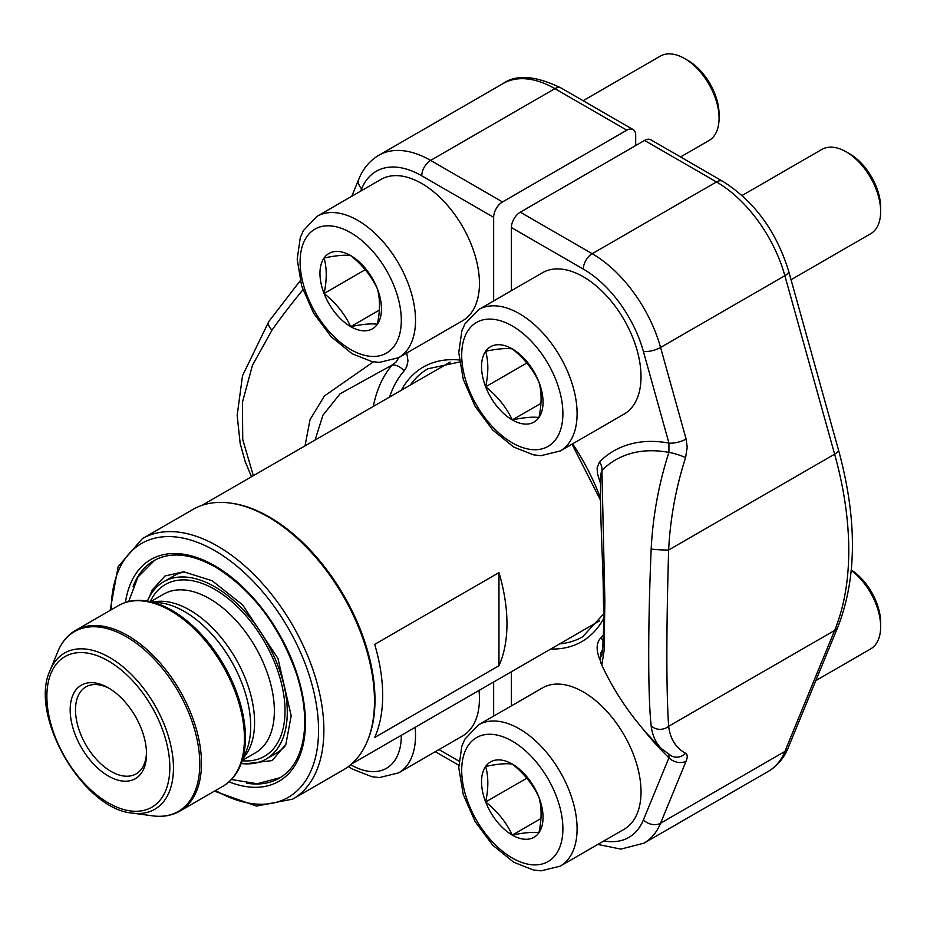 <?xml version="1.0" encoding="UTF-8"?>
<svg xmlns="http://www.w3.org/2000/svg" width="927" height="927" viewBox="0 0 927 927"><rect width="100%" height="100%" fill="white"/><g stroke="black" fill="none" stroke-linecap="round" stroke-linejoin="round"><path stroke-width="1.39" d="M110.116 610.429L118.169 566.594L142.352 538.645L192.955 509.433A150.383 86.825 60 0 1 230.209 503.06L231.646 503.257A149.409 86.257 60 0 1 269.34 516.988A149.409 86.257 60 0 1 368.031 739.491L367.486 740.835A150.383 86.825 60 0 1 343.338 769.897L292.735 799.12L256.431 806.096L214.45 791.148M374.682 644.381L498.969 572.619A149.409 86.257 60 0 1 498.969 665.702L374.682 737.463A149.409 86.257 -120 0 0 374.682 644.381M109.699 688.657A50.22 28.992 -120 0 0 85.898 686.895A50.22 28.992 -120 0 0 85.898 744.891A50.22 28.992 -120 0 0 136.118 773.883A50.22 28.992 -120 0 0 146.501 752.388M230.209 503.06A150.383 86.825 60 0 1 268.146 516.884A150.383 86.825 60 0 1 367.486 740.835M147.439 601.078A102.387 59.119 60 0 1 163.685 581.75A102.387 59.119 60 0 1 266.072 640.858A102.387 59.119 60 0 1 266.072 759.086A102.387 59.119 60 0 1 241.217 763.5M163.685 581.75L173.94 575.829A102.387 59.119 60 0 1 184.566 571.832M285.099 745.968A102.387 59.119 60 0 1 276.327 753.176L266.072 759.086M108.343 687.846L108.343 687.846A53.986 31.17 60 0 1 146.524 753.964A53.986 31.17 60 0 1 108.343 776.003A53.986 31.17 60 0 1 70.174 709.885A53.986 31.17 60 0 1 108.343 687.846L108.343 687.846M498.969 572.619L498.969 665.702M493.651 300.939L493.651 217.312A12.561 7.254 -60 0 1 502.527 201.935L626.814 130.174A12.561 7.254 -60 0 1 633.095 129.56A12.561 7.254 -60 0 1 635.69 135.307L635.69 145.551M398.934 357.521L396.13 361.947L392.33 364.925A12.561 10.058 -138.7 0 1 404.033 371.009L406.71 366.744L407.984 360.951L406.779 352.99M493.651 681.994L493.651 716.119M305.018 445.864L310.047 419.595L324.438 395.956L373.407 361.82M302.897 289.838A282.387 93.812 135.6 0 0 271.97 330.151L252.468 365.273L242.445 402.156L242.735 439.525L253.338 475.69M373.314 406.432A179.189 103.453 60 0 1 392.33 364.925L340.058 393.801L322.932 415.203L315.076 440.047M268.76 321.599A12.561 5.678 35.3 0 0 271.97 330.151M520.279 212.19L592.191 253.708L716.478 181.947A12.561 7.254 120 0 1 722.759 181.321L650.847 139.803A12.561 7.254 120 0 0 644.566 140.429L520.279 212.19A12.561 7.254 120 0 0 511.403 227.567L511.403 290.684M511.403 705.864L511.403 671.751M603.083 641.646A12.561 10.058 41.3 0 0 601.02 637.695C596.455 642.179 595.934 649.178 599.456 658.703A12.561 1.553 -24.9 0 1 600.499 658.448M600.534 483.593L597.417 473.384L597.115 467.718L599.456 461.924A203.708 117.613 60 0 1 668.946 443.071L668.912 452.411A195.041 112.607 -120 0 0 601.936 470.383L604.867 601.206L604.091 650.534L601.843 665.215A282.492 282.492 0 0 0 661.751 748.9A282.387 93.812 -44.4 0 1 651.16 725.853C647.892 695.957 647.88 626.165 651.16 549.074A282.387 210.614 -82.4 0 1 668.912 452.411A12.561 1.981 -162 0 1 685.586 457.66L687.208 447.196L686.107 439.05A12.561 4.171 -15.6 0 1 668.946 443.071L643.408 351.472A91.02 52.549 -120 0 0 583.315 269.085L511.403 227.567M685.586 457.66A269.838 201.252 97.6 0 0 668.634 550.024C666.27 631.797 666.27 690.545 668.634 726.281A12.561 11.483 172.8 0 1 651.16 725.853M601.658 655.76C601.217 657.95 603.651 650.534 603.72 615.03L603.129 581.102C602.33 551.009 599.804 510.858 600.731 474.207L601.936 470.383A12.561 10.127 45.1 0 0 599.456 461.924M601.855 665.18C600.545 663.326 600.175 659.329 600.742 653.164L602.48 649.723M668.912 754.091L668.946 757.788A12.561 9.363 -157.7 0 0 686.107 761.125L660.569 823.234L784.868 751.473L834.624 630.453A301.321 173.975 -120 0 0 834.624 454.184L668.634 550.024A12.561 0.927 -177.1 0 1 651.16 549.074M722.759 181.321C754.381 201.31 776.351 231.275 788.668 271.217L838.425 449.699C857.255 518.575 857.093 577.591 837.95 626.768A12.561 9.363 -157.7 0 1 834.624 630.453L668.634 726.281A269.838 89.641 135.6 0 0 685.586 753.269A12.561 11.784 118.3 0 1 671.507 755.945M684.624 58.563L688.077 60.556A43.847 25.307 60 0 1 719.074 114.253L719.074 118.227A48.714 28.123 -120 0 0 684.624 58.563L684.624 58.563A48.714 28.123 -120 0 0 660.267 56.153L583.106 100.695M324.079 257.996A43.488 25.11 60 0 1 350.707 255.609A43.488 25.11 60 0 1 377.347 288.749A43.488 25.11 60 0 1 377.347 324.253A43.488 25.11 60 0 1 350.707 326.64A43.488 25.11 60 0 1 324.079 293.5A43.488 25.11 60 0 1 324.079 257.996C335.852 255.528 344.728 254.728 350.707 255.609C362.492 264.971 371.368 276.014 377.347 288.749C380.221 298.957 380.221 310.788 377.347 324.253C371.379 323.372 362.492 324.172 350.707 326.64C344.74 313.917 335.864 302.874 324.079 293.5C326.953 280.035 326.953 268.204 324.079 257.996M317.011 216.35L380.927 179.444A81.611 47.115 60 0 1 421.739 183.488A81.611 47.115 60 0 1 475.053 255.4A81.611 47.115 60 0 1 462.538 320.788L398.622 357.695L379.421 362.387L371.866 361.553L352.156 353.778L331.113 336.686L313.546 313.071L301.681 286.084L297.185 259.247L300.267 237.694L303.338 230.672L317.011 216.35A81.611 47.115 60 0 1 357.81 220.394A81.611 47.115 60 0 1 411.125 292.306A81.611 47.115 60 0 1 398.622 357.695M680.534 156.953L708.981 140.533A48.714 28.123 -120 0 0 719.074 118.227M324.079 293.5L365.238 269.734M350.707 326.64L379.352 310.093M479.027 690.43A81.611 47.115 60 0 1 462.538 735.968L398.622 772.875L379.421 777.568L371.866 776.722L352.156 768.958L348.367 766.583M846.2 151.854L849.653 153.836A43.847 25.307 60 0 1 880.65 207.532L880.65 211.518A48.714 28.123 -120 0 0 846.2 151.854L846.2 151.854A48.714 28.123 -120 0 0 821.843 149.432L742.075 195.493M485.655 351.275A43.488 25.11 60 0 1 512.295 348.9A43.488 25.11 60 0 1 538.923 382.028A43.488 25.11 60 0 1 538.923 417.544A43.488 25.11 60 0 1 512.295 419.919A43.488 25.11 60 0 1 485.655 386.791A43.488 25.11 60 0 1 485.655 351.275C497.428 348.807 506.304 348.019 512.295 348.9C524.068 358.262 532.944 369.305 538.923 382.028C541.808 392.237 541.808 404.079 538.923 417.544C532.955 416.663 524.079 417.451 512.295 419.919C506.316 407.208 497.44 396.165 485.655 386.791C488.541 373.326 488.541 361.484 485.655 351.275M478.587 309.63L542.504 272.723A81.611 47.115 60 0 1 583.315 276.767A81.611 47.115 60 0 1 636.629 348.691A81.611 47.115 60 0 1 624.114 414.079L560.198 450.985L540.997 455.667L533.442 454.833L513.732 447.069L492.689 429.977L475.122 406.362L463.257 379.363L458.761 352.527L461.843 330.985L464.914 323.952L478.587 309.63A81.611 47.115 60 0 1 519.387 313.674A81.611 47.115 60 0 1 572.701 385.586A81.611 47.115 60 0 1 560.198 450.985M791.044 279.722L870.557 233.813A48.714 28.123 -120 0 0 880.65 211.518M485.655 386.791L526.814 363.025M512.295 419.919L540.928 403.384M851.31 570.024A43.847 25.307 60 0 1 880.65 622.712L880.65 626.687A48.714 28.123 -120 0 0 851.276 570.395M485.655 766.455A43.488 25.11 60 0 1 512.295 764.08A43.488 25.11 60 0 1 538.923 797.208A43.488 25.11 60 0 1 538.923 832.724A43.488 25.11 60 0 1 512.295 835.1A43.488 25.11 60 0 1 485.655 801.971A43.488 25.11 60 0 1 485.655 766.455C497.428 763.987 506.304 763.199 512.295 764.08C524.068 773.442 532.944 784.485 538.923 797.208C541.808 807.417 541.808 819.259 538.923 832.724C532.955 831.843 524.079 832.631 512.295 835.1C506.316 822.388 497.44 811.345 485.655 801.971C488.541 788.506 488.541 776.664 485.655 766.455M478.587 724.81L542.504 687.904A81.611 47.115 60 0 1 583.315 691.948A81.611 47.115 60 0 1 636.629 763.86A81.611 47.115 60 0 1 624.114 829.259L560.198 866.166L540.997 870.847L533.442 870.013L513.732 862.249L492.689 845.157L475.122 821.542L463.257 794.543L458.761 767.707L461.843 746.154L464.914 739.132L478.587 724.81A81.611 47.115 60 0 1 519.387 728.854A81.611 47.115 60 0 1 572.701 800.766A81.611 47.115 60 0 1 560.198 866.166M815.806 680.603L870.557 648.993A48.714 28.123 -120 0 0 880.65 626.687M485.655 801.971L526.814 778.205M512.295 835.1L540.928 818.564M142.352 538.645A150.383 86.825 60 0 1 217.544 546.096A150.383 86.825 60 0 1 315.783 678.61A150.383 86.825 60 0 1 292.735 799.12M132.434 813.095C83.071 809.468 28.563 715.053 50.093 670.476A90.197 52.074 60 0 1 109.676 657.51A90.197 52.074 60 0 1 172.399 754.01A90.197 52.074 60 0 1 132.434 813.095L152.573 815.841A103.824 59.942 -120 0 0 178.285 691.542A103.824 59.942 -120 0 0 57.787 651.669C61.715 642.121 67.625 635.03 75.539 630.395A104.334 60.232 60 0 1 179.873 690.638A104.334 60.232 60 0 1 179.873 811.102L222.839 786.305A104.334 60.232 -120 0 0 222.839 665.829A104.334 60.232 -120 0 0 118.505 605.586L75.539 630.395M172.005 610.395A103.824 59.942 60 0 1 240.591 765.018L246.315 751.009A93.673 54.079 60 0 0 231.275 660.951A93.673 54.079 60 0 0 160.811 602.898L145.806 600.858A103.824 59.942 60 0 1 172.005 610.395M153.662 601.924A91.657 52.92 60 0 1 235.597 658.46A91.657 52.92 60 0 1 243.592 757.683M150.869 601.542L163.731 594.126A91.657 52.92 60 0 1 255.377 647.034A91.657 52.92 60 0 1 255.377 752.875L242.526 760.291M150.336 601.472A99.189 57.265 60 0 1 264.473 641.785A99.189 57.265 60 0 1 242.318 760.789M246.652 783.199A125.551 72.491 -120 0 0 279.433 778.124C293.535 769.827 301.796 754.404 304.241 731.855C305.829 714.149 303.222 694.74 296.431 673.628C279.375 625.644 252.364 590.105 215.4 567.011C191.02 553.512 170.522 551.391 153.882 560.661A125.551 72.491 -120 0 0 133.048 586.64M215.551 790.511A146.617 84.647 -120 0 0 318.552 729.885A146.617 84.647 -120 0 0 214.879 550.708A146.617 84.647 -120 0 0 111.217 609.804M125.435 602.48A128.065 73.94 60 0 1 214.879 565.852A128.065 73.94 60 0 1 305.157 714.369A128.065 73.94 60 0 1 229.004 781.855M108.343 660.939A86.941 50.197 -120 0 0 55.11 736.687A86.941 50.197 -120 0 0 161.588 798.159A86.941 50.197 -120 0 0 108.343 660.939M459.468 362.028L427.822 368.807A154.739 89.34 -120 0 0 410.337 385.053M493.651 217.312L421.739 175.794A91.02 52.549 -120 0 0 361.646 188.795A12.561 9.363 22.3 0 1 358.911 178.899C363.152 168.529 369.792 160.661 378.819 155.284A103.581 59.803 60 0 1 430.615 160.417L502.527 201.935M626.814 130.174L554.902 88.656A12.561 7.254 -60 0 1 561.183 88.042L633.095 129.56M421.739 175.794A12.561 7.254 120 0 1 430.615 160.417L554.902 88.656A103.581 59.803 -120 0 0 503.118 83.534C516.304 74.16 535.655 75.655 561.183 88.042M361.646 188.795L360.684 191.136M404.033 371.009A167.857 96.918 -120 0 0 389.56 397.046M438.981 749.572L458.923 761.09M401.345 390.244A158.505 91.518 60 0 1 459.224 359.977M559.746 643.836A154.739 89.34 -120 0 0 582.562 636.826L603.72 613.871M583.315 269.085A12.561 7.254 -60 0 1 592.191 253.708A103.581 59.803 60 0 1 660.569 347.463L784.868 275.701A103.581 59.803 -120 0 0 716.478 181.947L644.566 140.429M603.952 840.893A91.02 52.549 -120 0 0 643.408 819.897L668.946 757.788A203.708 117.613 60 0 1 641.82 727.637M600.719 661.391A203.708 117.613 60 0 1 599.456 658.703M601.02 637.695A167.857 96.918 -120 0 0 603.396 634.821M572.608 443.813A158.505 91.518 60 0 1 600.534 498.147M603.709 618.436A158.505 91.518 60 0 1 550.754 649.027M838.425 449.699A12.561 4.171 164.4 0 1 834.624 454.184L784.868 275.701A12.561 4.171 164.4 0 0 788.668 271.217M643.408 351.472A12.561 4.171 -15.6 0 0 660.569 347.463L686.107 439.05M686.107 761.125C687.73 757.046 687.556 754.427 685.586 753.269M768.274 771.403A103.581 59.803 -120 0 0 784.868 751.473A12.561 9.363 -157.7 0 0 788.182 747.788C783.941 758.159 777.301 766.026 768.274 771.403L643.975 843.164A103.581 59.803 60 0 0 660.569 823.234A12.561 9.363 -157.7 0 1 643.408 819.897M350.707 232.689A71.564 41.321 -120 0 0 306.883 295.041A71.564 41.321 -120 0 0 394.531 345.644A71.564 41.321 -120 0 0 350.707 232.689M350.696 764.729A71.564 41.321 -120 0 0 401.321 735.308M415.111 727.336A81.611 47.115 60 0 1 398.622 772.875M512.295 325.98A71.564 41.321 -120 0 0 468.471 388.32A71.564 41.321 -120 0 0 556.119 438.923A71.564 41.321 -120 0 0 512.295 325.98M512.295 741.16A71.564 41.321 -120 0 0 468.471 803.5A71.564 41.321 -120 0 0 556.119 854.103A71.564 41.321 -120 0 0 512.295 741.16M351.391 764.126L599.549 620.847M201.982 505.342L450.151 362.075M50.093 670.476L57.787 651.669M222.839 786.305C230.742 781.67 236.663 774.566 240.591 765.018M118.505 605.586C126.478 601.055 135.574 599.479 145.806 600.858M152.573 815.841C162.804 817.22 171.901 815.633 179.873 811.102M435.308 751.693L458.749 765.238M378.819 155.284L503.118 83.534M251.484 476.768L245.122 461.356L240.174 443.488L237.161 415.412L242.515 375.702L268.807 321.53L300.197 280.754M358.911 178.899L351.762 196.281M600.557 500.325L572.005 444.16M661.751 748.9L671.345 755.864M597.834 844.427L620.916 849.109L643.975 843.164M837.95 626.768L788.182 747.788M149.131 597.463L152.213 590.001L165.064 575.945L183.627 571.785L212.156 580.765L242.642 604.914L277.949 658.437L291.182 715.76L285.887 744.288L272.167 760.569L245.215 763.836M280.244 777.649L257.161 783.744L231.437 779.503M128.691 601.542L137.938 577.046L154.763 560.175"/></g></svg>
